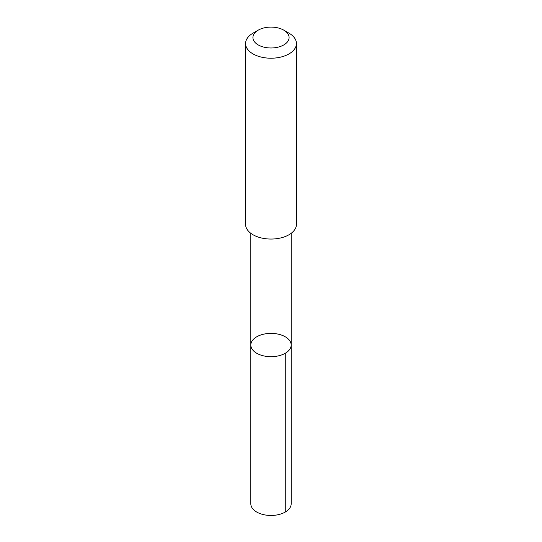 <?xml version="1.0" encoding="UTF-8"?>
<svg xmlns="http://www.w3.org/2000/svg" width="542" height="542" viewBox="0 0 542 542"><rect width="100%" height="100%" fill="white"/><g stroke="black" fill="none" stroke-linecap="round" stroke-linejoin="round"><path stroke-width="0.81" d="M264.801 333.947A20.176 11.646 180 0 1 291.176 345.037A20.176 11.646 180 0 1 271 356.683A20.176 11.646 180 0 1 250.824 345.037A20.176 11.646 180 0 1 264.801 333.947M250.817 503.809A20.183 11.653 0 0 0 277.199 514.9A20.183 11.653 0 0 0 291.183 503.809L291.176 345.037A20.176 11.646 180 0 1 271 356.683A20.176 11.646 180 0 1 250.824 345.037L250.817 503.809M258.209 30.156L253.019 33.157A25.427 14.681 0 0 0 245.573 43.536L245.573 224.374A25.427 14.681 0 0 0 278.812 238.345A25.427 14.681 0 0 0 296.427 224.374L296.427 43.536A25.427 14.681 0 0 0 288.981 33.157L283.791 30.156A18.082 10.44 0 0 0 258.209 30.156A18.082 10.44 0 0 0 255.573 42.987A18.082 10.44 0 0 0 276.555 47.479A18.082 10.44 0 0 0 283.791 30.156M245.573 43.536A25.427 14.681 0 0 0 278.812 57.506A25.427 14.681 0 0 0 296.427 43.536M285.268 353.269L285.268 512.048M250.824 233.304L250.824 345.037M291.176 233.304L291.176 345.037"/></g></svg>
